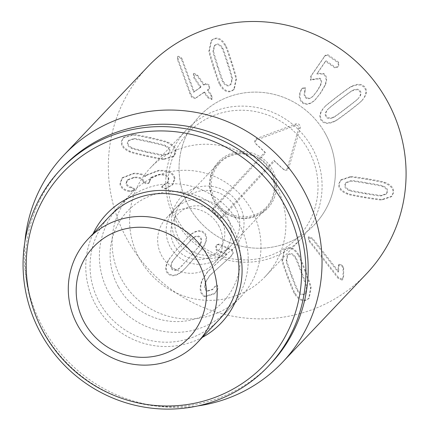 <?xml version="1.0" encoding="UTF-8"?>
<svg xmlns="http://www.w3.org/2000/svg" width="430" height="430" viewBox="0 0 430 430"><rect width="100%" height="100%" fill="white"/><g stroke="black" fill="none" stroke-linecap="round" stroke-linejoin="round"><path stroke-width="0.32" stroke-dasharray="2.15 1.61" d="M217.408 66.709C214.178 56.577 212.71 51.417 213.011 51.218L214.231 45.8L215.903 44.801C218.16 44.15 220.208 45.403 222.03 48.552C222.391 48.552 224.186 53.621 227.411 63.753C230.657 73.933 232.125 79.115 231.824 79.292L230.598 84.71L228.932 85.71C226.669 86.36 224.627 85.108 222.799 81.958C222.444 81.98 220.649 76.895 217.408 66.709L217.972 66.112C214.742 55.986 213.28 50.821 213.576 50.622L214.796 45.204L216.467 44.204C218.73 43.554 220.773 44.806 222.6 47.956C222.96 47.956 224.75 53.024 227.975 63.156C231.222 73.337 232.695 78.518 232.388 78.695L231.168 84.113L229.496 85.113C227.233 85.763 225.191 84.511 223.363 81.367C223.014 81.383 221.213 76.298 217.972 66.112M220.095 83.737C223.396 89.655 227.148 92.052 231.351 90.934L234.296 89.171L236.473 78.894C236.661 78.239 235.102 72.616 231.802 62.022C228.384 51.525 226.406 46.042 225.868 45.585C222.568 39.667 218.816 37.265 214.613 38.383L211.662 40.146L209.485 50.428C209.308 51.1 210.861 56.706 214.145 67.247C217.58 77.798 219.563 83.296 220.095 83.737L219.531 84.328C218.999 83.893 217.016 78.394 213.581 67.838C210.297 57.303 208.744 51.697 208.921 51.025L211.098 40.742L214.049 38.979C218.252 37.861 222.004 40.264 225.304 46.182C225.841 46.639 227.819 52.121 231.238 62.619C234.538 73.213 236.097 78.835 235.909 79.485L233.732 89.768L230.786 91.531C226.578 92.649 222.831 90.246 219.531 84.328M209.485 50.428L208.921 51.025M225.868 45.585L225.304 46.182M236.473 78.894L235.909 79.485M195.634 98.024L204.433 91.961L208.475 97.261L212.286 98.835L211.619 95.094L208.055 90.031L207.996 89.505L209.7 88.284L209.319 84.925L205.997 83.484L204.535 84.495L204.013 84.285L197.574 75.137L194.016 73.353L194.43 77.303L200.928 86.978L194.183 91.628L182.229 59.168L181.498 57.776L178.208 56.19L178.058 59.077L190.415 92.901L192.145 96.513L195.634 98.024L195.07 98.62L191.581 97.105L189.85 93.498L177.493 59.673L177.644 56.787L180.933 58.372L181.664 59.765L193.618 92.224L200.364 87.575L193.865 77.9L193.452 73.949L197.01 75.734L203.449 84.882L203.965 85.092L205.432 84.081L208.749 85.522L209.136 88.881L207.432 90.101L207.491 90.628L211.055 95.691L211.716 99.432L207.91 97.857L203.868 92.552L195.07 98.62M190.415 92.901L189.85 93.498M178.208 56.19L177.45 56.948L178.208 56.19M182.229 59.168L181.664 59.765M194.097 91.504L193.532 92.095M194.183 91.628L193.618 92.224M200.869 86.451L200.928 86.978L200.364 87.575L200.305 87.048L200.869 86.451M205.997 83.484L205.432 84.081M209.501 88.462L208.937 89.058M208.055 90.031L207.996 89.505L207.432 90.101L207.491 90.628L208.055 90.031M189.872 257.016L179.133 268.637C176.257 270.739 173.913 271.013 172.091 269.454C170.296 267.868 170.232 265.503 171.898 262.348C171.704 262.042 175.021 257.941 181.847 250.05L192.619 238.397C195.489 236.29 197.838 236.016 199.66 237.575C201.455 239.161 201.519 241.531 199.853 244.681C200.063 244.971 196.736 249.083 189.872 257.016L179.702 268.041C176.827 270.142 174.478 270.416 172.656 268.857C170.861 267.272 170.796 264.907 172.462 261.757C172.269 261.445 175.585 257.35 182.411 249.454L193.183 237.801C196.058 235.694 198.402 235.425 200.224 236.984C202.019 238.564 202.084 240.934 200.418 244.084C200.627 244.374 197.3 248.486 190.436 256.425M204.228 245.648C207.437 239.838 207.41 235.436 204.148 232.442C200.729 229.631 196.376 230.227 191.097 234.237L187.313 237.876L179.348 246.793C172.312 255.033 168.743 259.5 168.651 260.193C165.442 266.003 165.469 270.4 168.732 273.394C172.156 276.21 176.504 275.608 181.782 271.599L185.566 267.965L193.5 259.086C200.573 250.803 204.153 246.32 204.228 245.648L203.664 246.239C203.583 246.917 200.009 251.4 192.936 259.682L185.002 268.556L181.218 272.195C175.94 276.205 171.586 276.802 168.168 273.991C164.905 270.997 164.878 266.595 168.087 260.79C168.178 260.096 171.742 255.63 178.783 247.384L186.749 238.473L190.533 234.834C195.811 230.824 200.165 230.227 203.583 233.038C206.846 236.032 206.873 240.434 203.664 246.239M181.782 271.599L181.218 272.195M168.651 260.193L168.087 260.79M191.097 234.237L190.533 234.834M230.501 256.817L233.221 253.275L232.56 249.873L219.133 244.014L217.166 244.584L216.263 246.046L216.817 249.567L227.099 254.055L208.045 271.217L202.637 279.478C199.445 287.745 200.305 293.33 205.207 296.232L214.844 293.319L217.994 288.793L217.344 285.23L215.371 285.998L212.984 289.127L207.668 290.739C204.847 289.137 204.384 285.934 206.282 281.123L210.2 275.146L230.501 256.817L209.636 275.743L205.717 281.72C203.82 286.531 204.282 289.734 207.104 291.336L212.42 289.718L214.806 286.595L216.779 285.826L217.424 289.39L214.28 293.916L204.642 296.829C199.735 293.927 198.88 288.342 202.073 280.075L207.48 271.808L226.535 254.651L216.252 250.163L215.699 246.637L216.602 245.181L218.569 244.611L231.996 250.47L232.651 253.872L229.937 257.414M207.668 290.739L207.104 291.336M214.694 286.853L214.129 287.45M217.446 289.836L216.881 290.433M205.207 296.232L204.642 296.829M210.404 268.965L209.84 269.556M227.04 254.195L226.476 254.791M227.099 254.055L226.535 254.651M232.56 249.873L231.996 250.47M366.661 183.395C377.126 185.158 382.383 186.217 382.437 186.572C385.807 187.937 387.333 189.786 387.011 192.124L386.038 194.177L381.087 195.903C380.932 196.225 375.627 195.505 365.161 193.742C354.642 191.974 349.364 190.909 349.332 190.56C345.962 189.195 344.435 187.346 344.758 185.007L345.731 182.949L350.687 181.229C350.815 180.901 356.142 181.621 366.661 183.395L367.225 182.798C377.69 184.561 382.947 185.62 383.006 185.975C386.377 187.34 387.898 189.189 387.575 191.527L386.602 193.581L381.652 195.306C381.496 195.628 376.191 194.908 365.726 193.145C355.207 191.377 349.929 190.318 349.896 189.963C346.526 188.598 345.005 186.749 345.322 184.411L346.3 182.358L351.251 180.632C351.38 180.304 356.707 181.03 367.225 182.798M350.477 176.606L341.028 179.772L339.308 183.4C338.802 187.733 341.705 191.113 348.02 193.543C348.531 194.011 354.239 195.193 365.151 197.101C376.03 198.864 381.786 199.606 382.426 199.332L391.875 196.166L393.59 192.538C394.1 188.206 391.192 184.83 384.882 182.395C384.35 181.928 378.658 180.745 367.8 178.848C356.868 177.074 351.095 176.327 350.477 176.606L349.912 177.198C350.531 176.924 356.303 177.671 367.236 179.439C378.094 181.336 383.786 182.524 384.318 182.992C390.628 185.421 393.531 188.802 393.025 193.134L391.311 196.763L381.862 199.928C381.222 200.203 375.465 199.461 364.586 197.698C353.675 195.79 347.967 194.602 347.456 194.14C341.14 191.705 338.238 188.324 338.743 183.997L340.463 180.363L349.912 177.198M384.882 182.395L384.318 182.992M382.426 199.332L381.862 199.928M348.02 193.543L347.456 194.14M312.051 238.886L338.093 272.12L338.319 265.896L338.781 264.751L342.113 266.122L343.108 269.04L343.049 277.044L342.081 280.091L338.125 278.344L309.036 241.219L308.186 237.419L312.051 238.886L312.615 238.29L308.907 236.688L309.6 240.623L338.69 277.748L342.855 279.306L342.081 280.091L342.645 279.495L343.613 276.447L343.672 268.444L343.108 269.04M343.672 268.444L342.683 265.525L339.345 264.154L338.883 265.299L338.657 271.524L312.615 238.29M338.657 271.524L338.093 272.12M338.738 271.464L338.173 272.061M338.883 265.299L338.319 265.896M339.345 264.154L338.668 264.853L339.345 264.154M343.613 276.447L343.049 277.044M301.253 272.76C305.004 282.72 306.74 287.804 306.456 288.019L305.391 293.642L303.908 294.588C301.688 295.356 299.581 294.211 297.598 291.158C297.238 291.175 295.179 286.203 291.433 276.243C287.659 266.229 285.918 261.128 286.213 260.935L287.272 255.312L288.756 254.367C290.981 253.598 293.083 254.743 295.071 257.796C295.421 257.758 297.485 262.746 301.253 272.76L301.817 272.163C305.574 282.123 307.305 287.208 307.02 287.423L305.956 293.045L304.472 293.991C302.252 294.76 300.151 293.615 298.162 290.562C297.802 290.578 295.749 285.606 291.997 275.646C288.224 265.632 286.482 260.532 286.778 260.338L287.842 254.716L289.325 253.77C291.545 253.001 293.647 254.146 295.636 257.199C295.985 257.161 298.049 262.149 301.817 272.163M298.769 254.657C295.168 248.911 291.303 246.707 287.165 248.046L284.547 249.717L282.693 260.36C282.537 261.021 284.391 266.562 288.24 276.979C292.201 287.299 294.464 292.674 295.023 293.104C298.624 298.85 302.494 301.054 306.628 299.715L309.251 298.049L311.105 287.401C311.25 286.719 309.406 281.198 305.574 270.83C301.591 260.456 299.328 255.065 298.769 254.657L298.205 255.253C298.759 255.662 301.027 261.053 305.01 271.427C308.842 281.795 310.686 287.315 310.541 287.998L308.686 298.64L306.063 300.312C301.93 301.65 298.06 299.447 294.459 293.701C293.9 293.271 291.637 287.896 287.675 277.576C283.821 267.154 281.973 261.617 282.123 260.956L283.983 250.308L286.6 248.642C290.739 247.304 294.604 249.507 298.205 255.253M311.105 287.401L310.541 287.998M295.023 293.104L294.459 293.701M282.693 260.36L282.123 260.956M165.4 188.249L166.813 187.964L172.984 184.25L174.962 178.321C173.688 172.505 168.162 169.866 158.385 170.404L146.41 175.037L145.496 176.074C143.19 173.989 139.223 173.053 133.596 173.274L122.432 177.671L120.486 183.363C121.572 187.851 124.84 190.35 130.29 190.855L131.945 190.861L134.225 189.952L134.612 188.861L132.155 187.27C128.952 186.856 127.081 185.421 126.544 182.97L127.635 179.719L134.353 177.187C140.094 176.891 143.238 178.348 143.797 181.562L147.065 183.438L149.468 182.508L151.075 177.353L158.89 174.344C164.803 173.897 168.146 175.402 168.92 178.869L167.711 182.422L162.594 185.642L162.223 186.674L165.4 188.249L164.835 188.84L161.653 187.265L162.024 186.238L167.146 183.019L168.356 179.466C167.582 175.999 164.238 174.489 158.326 174.94L150.511 177.95L148.904 183.105L146.501 184.035L143.233 182.153C142.674 178.945 139.53 177.488 133.789 177.783L127.07 180.315L125.974 183.562C126.517 186.018 128.387 187.453 131.591 187.867L134.047 189.458L133.66 190.549L131.381 191.457L129.726 191.452C124.275 190.947 121.007 188.447 119.922 183.959L121.867 178.262L133.031 173.865C138.653 173.65 142.62 174.585 144.931 176.671L145.845 175.628L157.821 171C167.598 170.463 173.123 173.102 174.392 178.918L172.419 184.841L166.249 188.56L164.835 188.84M166.813 187.964L166.249 188.56M162.223 186.674L161.653 187.265M164.26 184.626L163.696 185.217M168.92 178.869L168.356 179.466M158.89 174.344L158.326 174.94M149.828 180.96L149.264 181.557M143.797 181.562L143.233 182.153M134.353 177.187L133.789 177.783M126.544 182.97L125.974 183.562M132.155 187.27L131.591 187.867M130.29 190.855L129.726 191.452M120.486 183.363L119.922 183.959M133.596 173.274L133.031 173.865M145.496 176.074L144.931 176.671M145.646 176.064L145.082 176.66M158.385 170.404L157.821 171M174.962 178.321L174.392 178.918M147.297 152.397C136.928 150.091 131.725 148.758 131.688 148.398C128.387 146.861 126.963 144.937 127.409 142.626L128.35 140.766L133.531 139.164C133.703 138.852 138.971 139.847 149.339 142.158C159.767 144.475 164.986 145.813 165.002 146.162C168.297 147.705 169.726 149.629 169.28 151.94L168.34 153.8L163.158 155.402C163.008 155.719 157.719 154.719 147.297 152.397L147.861 151.801C137.493 149.495 132.29 148.162 132.252 147.802C128.957 146.264 127.527 144.34 127.973 142.029L128.914 140.169L134.095 138.567C134.268 138.256 139.535 139.255 149.909 141.561C160.331 143.878 165.55 145.216 165.566 145.571C168.866 147.108 170.291 149.033 169.845 151.344L168.904 153.204L163.722 154.805C163.572 155.123 158.288 154.123 147.861 151.801M164.281 158.858L174.15 155.95L175.805 152.672C176.542 148.377 173.817 144.851 167.63 142.099C167.146 141.604 161.497 140.121 150.688 137.648C139.906 135.316 134.187 134.273 133.536 134.515L123.668 137.423L122.012 140.701C121.276 144.996 124.001 148.522 130.188 151.274C130.693 151.774 136.326 153.252 147.081 155.714C157.917 158.057 163.653 159.105 164.281 158.858L163.717 159.455C163.088 159.702 157.353 158.654 146.512 156.31C135.756 153.849 130.129 152.37 129.623 151.871C123.437 149.113 120.712 145.593 121.448 141.298L123.104 138.019L132.972 135.106C133.623 134.869 139.341 135.912 150.124 138.245C160.933 140.718 166.582 142.201 167.066 142.696C173.252 145.448 175.977 148.974 175.241 153.268L173.58 156.547L163.717 159.455M130.188 151.274L129.623 151.871M133.536 134.515L132.972 135.106M167.63 142.099L167.066 142.696M301.269 90.031C298.974 95.315 299.608 99.454 303.171 102.447C306.735 104.802 310.788 103.861 315.324 99.626L320.737 92.923L325.268 85.108C327.461 79.695 326.956 75.831 323.747 73.514L317.388 73.304L325.752 61.092L326.225 60.861L335.411 67.257L338.12 66.596L338.69 65.881L338.802 62.302L327.821 54.664L325.381 55.309L311.293 75.755L310.965 79.555L319.968 78.195C321.833 79.41 322.097 81.662 320.769 84.952L317.447 90.633L313.341 95.89C310.772 98.233 308.514 98.771 306.563 97.497C304.628 96.024 304.236 93.649 305.391 90.364L305.16 87.473L302.451 88.139L300.704 90.628L301.887 88.731L304.596 88.069L304.827 90.956C303.671 94.245 304.064 96.621 305.999 98.094C307.944 99.362 310.207 98.83 312.777 96.487L316.883 91.23L320.205 85.548C321.533 82.259 321.269 80.007 319.404 78.792L310.401 80.152L310.729 76.352L324.811 55.905L327.257 55.26L338.238 62.898L338.125 66.478L337.555 67.188L334.846 67.854L325.66 61.458L325.188 61.689L316.824 73.901L323.183 74.11C326.392 76.427 326.897 80.292 324.704 85.704L320.173 93.52L314.76 100.222C310.223 104.458 306.171 105.398 302.607 103.044C299.043 100.05 298.409 95.911 300.704 90.628M305.16 87.473L304.596 88.069M320.769 84.952L320.205 85.548M314.083 78.873L313.518 79.469M325.752 61.092L325.188 61.689L325.752 61.092M317.388 73.304L316.824 73.901M317.474 73.363L316.91 73.96M323.747 73.514L323.183 74.11M325.268 85.108L324.704 85.704M303.171 102.447L302.607 103.044M339.603 99.959C347.902 93.616 352.197 90.553 352.498 90.768C355.744 89.29 358.115 89.488 359.593 91.37C361.05 93.272 360.641 95.594 358.367 98.336L358.932 97.739C359.066 98.078 354.981 101.415 346.682 107.753C338.34 114.127 334.029 117.202 333.75 116.976C330.498 118.454 328.133 118.255 326.649 116.374C325.198 114.471 325.607 112.149 327.88 109.408L327.316 110.005C327.165 109.677 331.261 106.328 339.603 99.959L340.173 99.362C348.467 93.025 352.767 89.961 353.062 90.171C356.314 88.693 358.679 88.892 360.157 90.778C361.614 92.676 361.205 94.998 358.932 97.739L358.367 98.336C358.496 98.674 354.417 102.012 346.118 108.349C337.776 114.724 333.465 117.798 333.185 117.573C329.934 119.051 327.569 118.852 326.085 116.965C324.634 115.068 325.042 112.746 327.316 110.005L327.88 109.408C327.73 109.08 331.826 105.732 340.173 99.362M335.094 120.862C335.771 120.825 340.463 117.524 349.171 110.962C357.744 104.323 362.146 100.679 362.377 100.023C366.699 94.998 367.548 90.703 364.93 87.134C362.125 83.71 357.717 83.425 351.719 86.285C351.02 86.339 346.344 89.628 337.684 96.153C329.063 102.824 324.65 106.484 324.435 107.124L323.871 107.72L324.435 107.124C320.113 112.149 319.264 116.449 321.882 120.013C324.688 123.442 329.09 123.722 335.094 120.862L334.529 121.459C328.525 124.318 324.123 124.033 321.317 120.61C318.7 117.041 319.549 112.746 323.871 107.72C324.08 107.081 328.498 103.42 337.115 96.75C345.779 90.225 350.455 86.93 351.154 86.881C357.153 84.022 361.555 84.302 364.366 87.731C366.983 91.294 366.129 95.594 361.813 100.62L362.377 100.023L361.813 100.62C361.582 101.276 357.179 104.92 348.606 111.558C339.899 118.121 335.207 121.421 334.529 121.459M351.719 86.285L351.154 86.881M147.979 66.516A150.586 146.958 -136.5 0 0 127.495 239.978A150.586 146.958 -136.5 0 0 366.435 273.835M325.306 133.526A79.056 77.153 -136.5 0 0 199.864 115.751A79.056 77.153 -136.5 0 0 204.094 226.137A79.056 77.153 -136.5 0 0 314.55 224.6A79.056 77.153 -136.5 0 0 325.306 133.526M235.549 207.62A32.943 32.148 -136.5 0 0 183.282 200.219A32.943 32.148 -136.5 0 0 178.799 238.161A32.943 32.148 -136.5 0 0 231.066 245.568A32.943 32.148 -136.5 0 0 235.549 207.62M176.123 239.311A36.706 35.819 43.5 0 1 208.125 186.077A36.706 35.819 43.5 0 1 238.972 241.504A36.706 35.819 43.5 0 1 176.123 239.311M218.585 225.497A32.943 32.148 43.5 0 1 214.108 263.44A32.943 32.148 43.5 0 1 161.836 256.033A32.943 32.148 43.5 0 1 166.319 218.091A32.943 32.148 43.5 0 1 218.585 225.497M275.84 185.647A79.056 77.153 43.5 0 1 265.084 276.721A79.056 77.153 43.5 0 1 154.628 278.258A79.056 77.153 43.5 0 1 150.398 167.872A79.056 77.153 43.5 0 1 275.84 185.647M241.155 296.463A75.293 73.482 -136.5 0 0 237.124 191.334A75.293 73.482 -136.5 0 0 131.924 192.801A75.293 73.482 -136.5 0 0 121.685 279.538A75.293 73.482 -136.5 0 0 241.155 296.463L219.106 319.7A75.293 73.482 43.5 0 1 99.636 302.768A75.293 73.482 43.5 0 1 109.881 216.037L119.207 206.206A75.293 73.482 43.5 0 1 238.677 223.138A75.293 73.482 43.5 0 1 228.432 309.869A75.293 73.482 43.5 0 1 108.962 292.938A75.293 73.482 43.5 0 1 119.207 206.206M93.117 233.694A79.056 77.153 -136.5 0 0 110.816 324.424A79.056 77.153 -136.5 0 0 202.347 337.356M62.99 167.007A143.056 139.61 -136.5 0 0 27.165 284.843A143.056 139.61 -136.5 0 0 154.714 405.893A143.056 139.61 -136.5 0 0 270.518 363.963M197.736 405.931A150.586 146.958 43.5 0 1 160.492 406.522A150.586 146.958 43.5 0 1 43.452 328.531A150.586 146.958 43.5 0 1 26.23 279.102A150.586 146.958 43.5 0 1 24.881 241.886M283.59 169.312L273.862 160.325L221.826 216.758A2.284 2.231 43.5 0 1 218.633 216.849L213.791 212.377A2.284 2.231 43.5 0 1 213.624 209.19L265.659 152.757L255.931 143.77A2.284 2.231 43.5 0 1 256.608 140.019L295.652 125.436A2.284 2.231 43.5 0 1 298.667 128.221L287.278 168.334A2.284 2.231 43.5 0 1 283.59 169.312L283.488 169.441A3.295 3.214 -136.5 0 0 288.804 168.033L300.188 127.914A3.295 3.214 -136.5 0 0 295.851 123.91L256.801 138.487A3.295 3.214 -136.5 0 0 255.828 143.9L264.821 152.198L213.452 207.91A3.295 3.214 -136.5 0 0 213.689 212.506L218.531 216.978A3.295 3.214 -136.5 0 0 223.132 216.849L274.501 161.137L283.488 169.441M274.501 161.137L273.862 160.325M264.821 152.198L265.659 152.757M179.788 252.302A27.294 26.639 43.5 0 1 189.506 206.894A27.294 26.639 43.5 0 1 224.24 238.967A27.294 26.639 43.5 0 1 179.788 252.302M176.902 255.463A32.943 32.148 43.5 0 1 174.8 209.152A32.943 32.148 43.5 0 1 220.826 208.507A32.943 32.148 43.5 0 1 222.589 254.506A32.943 32.148 43.5 0 1 176.902 255.463M218.343 163.276A32.943 32.148 43.5 0 1 218.65 162.948A32.943 32.148 43.5 0 1 264.676 162.303A32.943 32.148 43.5 0 1 266.439 208.297A32.943 32.148 43.5 0 1 220.751 209.254A32.943 32.148 43.5 0 1 218.343 163.276M298.759 236.489A75.798 73.971 43.5 0 1 171.801 206.454A75.798 73.971 43.5 0 1 258.656 112.262A75.798 73.971 43.5 0 1 298.759 236.489M302.005 237.806A79.056 77.153 -136.5 0 0 296.63 127.828A79.056 77.153 -136.5 0 0 186.577 129.752A79.056 77.153 -136.5 0 0 190.807 240.139A79.056 77.153 -136.5 0 0 301.263 238.596A79.056 77.153 -136.5 0 0 302.005 237.806M315.287 223.81A79.056 77.153 -136.5 0 0 309.912 113.832A79.056 77.153 -136.5 0 0 199.864 115.751A79.056 77.153 -136.5 0 0 204.094 226.137A79.056 77.153 -136.5 0 0 314.55 224.6A79.056 77.153 -136.5 0 0 315.287 223.81M118.486 287.089A65.881 64.296 -136.5 0 0 231.292 291.019A65.881 64.296 -136.5 0 0 175.924 191.538A65.881 64.296 -136.5 0 0 118.486 287.089M213.576 50.622L213.011 51.218M222.6 47.956L222.03 48.552M227.975 63.156L227.411 63.753M232.388 78.695L231.824 79.292M223.363 81.367L222.799 81.958M214.145 67.247L213.581 67.838M231.802 62.022L231.238 62.619M192.145 96.513L191.581 97.105M178.058 59.077L177.493 59.673M181.498 57.776L180.933 58.372M194.43 77.303L193.865 77.9M194.016 73.353L193.452 73.949M197.574 75.137L197.01 75.734M204.013 84.285L203.449 84.882M204.535 84.495L203.965 85.092M211.619 95.094L211.055 95.691M212.076 99.013L211.512 99.609M208.475 97.261L207.91 97.857M204.911 92.197L204.347 92.794M204.433 91.961L203.868 92.552M179.702 268.041L179.133 268.637M172.462 261.757L171.898 262.348M182.411 249.454L181.847 250.05M193.183 237.801L192.619 238.397M200.418 244.084L199.853 244.681M193.5 259.086L192.936 259.682M179.348 246.793L178.783 247.384M233.221 253.275L232.651 253.872M211.78 273.625L211.211 274.216M206.282 281.123L205.717 281.72M217.344 285.23L216.779 285.826M217.994 288.793L217.424 289.39M202.637 279.478L202.073 280.075M216.817 249.567L216.252 250.163M219.133 244.014L218.569 244.611M383.006 185.975L382.437 186.572M381.652 195.306L381.087 195.903M365.726 193.145L365.161 193.742M349.896 189.963L349.332 190.56M351.251 180.632L350.687 181.229M367.8 178.848L367.236 179.439M365.151 197.101L364.586 197.698M342.683 265.525L342.113 266.122M338.69 277.748L338.125 278.344M309.6 240.623L309.036 241.219M308.907 236.688L308.337 237.285M307.02 287.423L306.456 288.019M298.162 290.562L297.598 291.158M291.997 275.646L291.433 276.243M286.778 260.338L286.213 260.935M295.636 257.199L295.071 257.796M305.574 270.83L305.01 271.427M288.24 276.979L287.675 277.576M149.866 181.272L149.301 181.863M143.83 181.815L143.265 182.411M134.612 188.861L134.047 189.458M131.945 190.861L131.381 191.457M132.252 147.802L131.688 148.398M134.095 138.567L133.531 139.164M149.909 141.561L149.339 142.158M165.566 145.571L165.002 146.162M163.722 154.805L163.158 155.402M147.081 155.714L146.512 156.31M150.688 137.648L150.124 138.245M301.914 88.811L301.349 89.402M305.391 90.364L304.827 90.956M306.563 97.497L305.999 98.094M317.447 90.633L316.883 91.23M319.968 78.195L319.404 78.792M310.965 79.555L310.401 80.152M311.293 75.755L310.729 76.352M324.8 56.029L324.236 56.626M327.821 54.664L327.257 55.26M338.802 62.302L338.238 62.898M335.411 67.257L334.846 67.854M320.737 92.923L320.173 93.52M315.324 99.626L314.76 100.222M353.062 90.171L352.498 90.768M346.682 107.753L346.118 108.349M333.75 116.976L333.185 117.573M337.684 96.153L337.115 96.75M349.171 110.962L348.606 111.558M223.132 216.849L221.826 216.758M213.452 207.91L213.624 209.19M256.801 138.487L256.608 140.019M295.851 123.91L295.652 125.436M300.188 127.914L298.667 128.221M288.804 168.033L287.278 168.334M218.182 162.083A33.884 33.067 -136.5 0 0 236.108 217.612A33.884 33.067 -136.5 0 0 274.931 175.51A33.884 33.067 -136.5 0 0 218.182 162.083M214.231 45.8L214.796 45.204M230.598 84.71L231.168 84.113M211.662 40.146L211.098 40.742M234.296 89.171L233.732 89.768M200.966 86.946L200.401 87.543M193.779 73.557L193.215 74.154M209.7 88.284L209.136 88.881M207.959 89.537L207.389 90.133M212.286 98.835L211.716 99.432M181.777 266.159L182.341 265.563M189.974 240.87L190.538 240.279M185.566 267.965L185.002 268.556M187.313 237.876L186.749 238.473M231.464 255.877L230.899 256.474M210.2 275.146L209.636 275.743M212.984 289.127L212.42 289.718M215.371 285.998L214.806 286.595M214.844 293.319L214.28 293.916M208.045 271.217L207.48 271.808M217.166 244.584L216.602 245.181M386.038 194.177L386.602 193.581M345.731 182.949L346.3 182.358M391.875 196.166L391.311 196.763M341.028 179.772L340.463 180.363M308.751 236.822L308.186 237.419M305.391 293.642L305.956 293.045M287.272 255.312L287.842 254.716M309.251 298.049L308.686 298.64M284.547 249.717L283.983 250.308M162.594 185.642L162.024 186.238M167.711 182.422L167.146 183.019M151.075 177.353L150.511 177.95M149.468 182.508L148.904 183.105M127.635 179.719L127.07 180.315M134.225 189.952L133.66 190.549M122.432 177.671L121.867 178.262M146.41 175.037L145.845 175.628M172.984 184.25L172.419 184.841M128.35 140.766L128.914 140.169M168.34 153.8L168.904 153.204M123.668 137.423L123.104 138.019M174.15 155.95L173.58 156.547M302.451 88.139L301.887 88.731M325.381 55.309L324.811 55.905M338.12 66.596L337.555 67.188M325.865 60.953L325.3 61.549M316.018 98.927L315.453 99.523M214.108 263.44L231.066 245.568M166.319 218.091L183.282 200.219M131.924 192.801L109.881 216.037M265.084 276.721L301.263 238.596M150.398 167.872L186.577 129.752M154.714 405.893L160.492 406.522M27.165 284.843L26.23 279.102M222.589 254.506L266.439 208.297M174.8 209.152L218.65 162.948M219.278 163.658C228.33 152.559 249.545 149.275 263.939 162.449C274.168 172.941 276.845 184.884 271.964 198.278C266.686 211.598 250.378 221.488 231.555 214.575C223.417 211.135 217.521 205.4 213.866 197.359C209.034 184.852 210.84 173.612 219.278 163.658M219.106 319.7L228.432 309.869"/><path stroke-width="0.64" d="M282.392 362.388L366.435 273.835A150.586 146.958 -136.5 0 0 358.373 63.581A150.586 146.958 -136.5 0 0 147.979 66.516L63.941 155.063A150.586 146.958 43.5 0 1 302.876 188.921A150.586 146.958 43.5 0 1 282.392 362.388A150.586 146.958 43.5 0 1 197.736 405.931M88.112 238.967L109.881 216.037A75.293 73.482 43.5 0 1 229.346 232.963A75.293 73.482 43.5 0 1 219.106 319.7L197.338 342.629A75.293 73.482 -136.5 0 0 207.582 255.898A75.293 73.482 -136.5 0 0 88.112 238.967A75.293 73.482 -136.5 0 0 77.873 325.704A75.293 73.482 -136.5 0 0 197.338 342.629M202.347 337.356A79.056 77.153 -136.5 0 0 232.028 231.813A79.056 77.153 -136.5 0 0 160.965 190.409A79.056 77.153 -136.5 0 0 93.117 233.694M43.941 333.03A139.293 135.939 43.5 0 1 165.383 131.01A139.293 135.939 43.5 0 1 282.456 341.345A139.293 135.939 43.5 0 1 43.941 333.03M41.264 334.18A143.056 139.61 -136.5 0 0 268.255 366.344A143.056 139.61 -136.5 0 0 287.718 201.552A143.056 139.61 -136.5 0 0 60.727 169.388A143.056 139.61 -136.5 0 0 41.264 334.18M268.255 366.344L270.518 363.963A143.056 139.61 -136.5 0 0 289.981 199.171A143.056 139.61 -136.5 0 0 62.99 167.007L60.727 169.388M24.881 241.886A150.586 146.958 43.5 0 1 63.941 155.063M84.565 322.828A65.881 64.296 43.5 0 1 142.002 227.276A65.881 64.296 43.5 0 1 197.375 326.762A65.881 64.296 43.5 0 1 84.565 322.828"/></g></svg>
